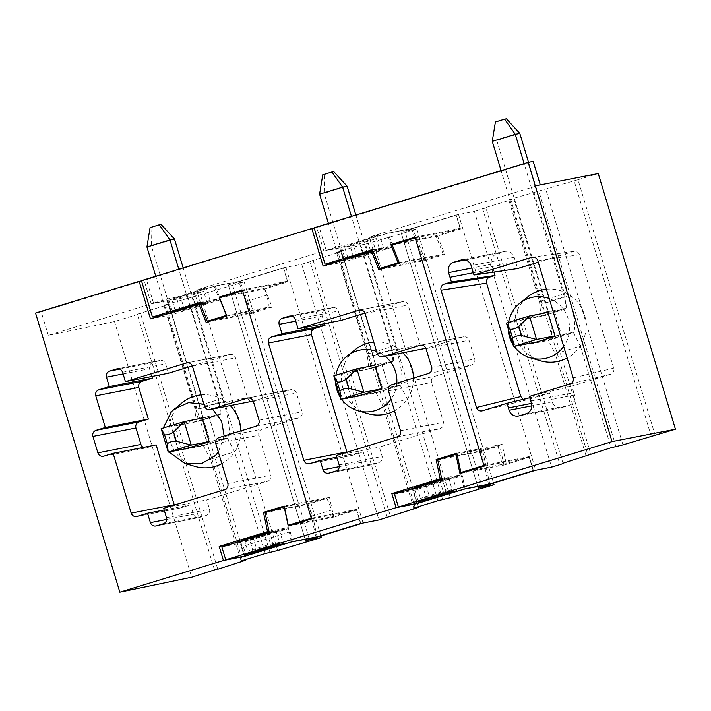 <?xml version="1.0" encoding="UTF-8"?>
<svg xmlns="http://www.w3.org/2000/svg" width="711" height="711" viewBox="0 0 711 711"><rect width="100%" height="100%" fill="white"/><g stroke="black" fill="none" stroke-linecap="round" stroke-linejoin="round"><path stroke-width="0.53" stroke-dasharray="3.56 2.67" d="M194.734 293.199L203.675 291.448L180.994 298.389L172.053 300.131L194.734 293.199L197.889 303.65M198.271 304.921L207.212 303.179L184.531 310.12L175.59 311.862L198.271 304.921L198.093 304.317M207.212 303.179L203.675 291.448M184.531 310.12L180.994 298.389M175.59 311.862L175.413 311.258M175.208 310.583L172.053 300.131M150.474 318.884L171.315 314.813L219.663 300.024L200.324 303.801M206.101 322.367L251.401 313.515L238.665 281.538L214.207 286.32L219.663 300.024M214.207 286.32L167.067 300.735L171.315 314.813M214.482 569.849L137.285 314.155L140.582 313.542L114.489 321.532L48.277 335.325L151.212 303.837L167.067 300.735M151.212 303.837L144.129 280.374L141.525 280.889M238.665 281.538L285.884 267.345L363.081 523.038M270.02 552.607L192.823 296.914L244.184 281.858L228.329 284.951L285.884 267.345M192.823 296.914L163.894 305.241L168.649 304.308L165.547 305.508L242.744 561.201M137.285 314.155L165.547 305.508M48.277 335.325L41.194 311.862L144.129 280.374M41.194 311.862L35.55 313.044M242.567 290.71L287.866 281.858L264.839 288.906L219.539 297.758M251.401 313.515L272.117 307.179L264.839 288.906M272.117 307.179L226.818 316.031M114.489 321.532L191.694 577.225M230.764 544.164L240.016 542.36L244.193 556.189M268.998 531.348L288.364 527.562L240.016 542.36M269.14 532.041L275.912 530.726L253.232 537.658L244.291 539.409M291.394 541.96L288.364 527.562M270.42 511.022L308.77 503.53L315.835 537.081M308.77 503.53L329.486 497.193L284.187 506.036M295.198 523.945L333.539 516.453L329.486 497.193M311.267 518.257L356.567 509.405L333.539 516.453M283.618 267.789L287.866 281.858M356.567 509.405L360.815 523.483M168.454 373.239L165.619 363.854C164.49 361.081 162.481 359.988 159.602 360.566L152.696 362.681C149.977 363.819 148.919 365.845 149.506 368.778L151.834 376.483M117.039 368.858L160.073 360.45L117.519 368.787M163.663 508.321L206.697 499.913L267.709 481.249C270.42 480.112 271.478 478.076 270.891 475.144L258.857 435.265C258.262 432.332 259.328 430.297 262.039 429.168L298.878 417.899C301.588 416.762 302.655 414.735 302.059 411.802L296.398 393.032C295.261 390.268 293.261 389.175 290.372 389.752L253.543 401.022C250.663 401.591 248.654 400.497 247.517 397.733L235.483 357.855C234.346 355.091 232.337 353.998 229.457 354.576L192.334 365.934M186.895 362.859L229.929 354.451L187.375 362.797M247.81 398.036L290.852 389.628L248.299 397.973M164.17 510L190.584 504.837L193.419 514.222C194.547 516.986 196.556 518.079 199.436 517.51L206.341 515.395C209.061 514.257 210.118 512.222 209.532 509.289L206.697 499.913M155.931 526.033L199.436 517.51L156.402 525.909M174.204 504.73C175.333 507.494 177.341 508.587 180.221 508.01L190.584 504.837M136.716 516.533L180.221 508.01L137.187 516.417M156.144 444.908L146.937 447.726A4.906 4.817 78.9 0 1 143.373 447.406M228.329 284.951L305.526 540.644M244.184 281.858L320.892 535.943M232.675 285.378L309.872 541.071M305.926 541.88L228.729 286.186M277.654 550.527L200.458 294.834M185.082 449.281L203.426 445.699L227.6 438.305L234.568 451.849L265.265 553.54M227.6 438.305L209.247 441.887M163.894 305.241L194.601 406.932L196.129 421.534L220.303 414.14L201.96 417.721M220.303 414.14L218.775 399.538L188.068 297.847M194.601 406.932L218.775 399.538M168.649 304.308L245.704 559.521M196.129 421.534L177.786 425.116L198.014 418.93M184.958 448.872L177.786 425.116M203.426 445.699L210.394 459.244L241.091 560.935M217.673 568.871L140.582 313.542M210.394 459.244L234.568 451.849M275.912 530.726L279.459 542.449L256.778 549.39L247.837 551.141L270.518 544.199L279.459 542.449M267.14 533.037L270.518 544.199M253.232 537.658L256.778 549.39M244.468 539.969L247.837 551.141M240.816 430.902A36.608 35.95 78.9 0 1 230.613 456.995A36.608 35.95 78.9 0 1 221.85 463.643M194.992 466.407A36.608 35.95 78.9 0 1 179.074 405.581A36.608 35.95 78.9 0 1 182.496 402.462M201.089 394.881A36.608 35.95 78.9 0 1 230.275 405.59M168.907 452L167.6 450.072M162.828 434.252L163.246 428.031M203.897 404.186L212.473 409.065M224.143 436.003L218.348 452.045M146.937 246.984L151.47 246.104L151.887 227.262L150.074 227.618M219.006 402.408L195.987 409.447C198.005 416.593 198.431 420.654 197.267 421.623L220.33 414.566A12.256 2.293 -107 0 0 219.006 402.408L178.799 269.22M195.987 409.447L155.78 276.259M161.095 224.445L151.887 227.262M189.019 448.072L204.35 445.077A36.759 6.888 73 0 0 204.475 445.05A36.759 6.888 73 0 0 200.52 408.567L151.47 246.104L174.488 239.056M220.33 414.566A12.256 2.293 -107 0 1 220.286 414.584L197.267 421.623L161.139 428.68M202.084 418.139L208.963 416.788L214.855 436.323L209.114 416.762L220.286 414.584M200.52 408.567L223.538 401.519A36.759 6.888 -107 0 1 227.502 438.003A36.759 6.888 -107 0 1 227.369 438.038L209.158 441.593M223.538 401.519L183.189 267.878M341.564 399.182A31.248 30.689 78.9 0 1 340.258 397.253M335.485 381.434A31.248 30.689 78.9 0 1 335.912 375.212M413.473 378.083A36.608 35.95 78.9 0 1 403.27 404.177A36.608 35.95 78.9 0 1 394.507 410.825M367.649 413.589A36.608 35.95 78.9 0 1 351.732 352.763A36.608 35.95 78.9 0 1 355.162 349.643M376.554 351.367A31.248 30.689 78.9 0 1 385.131 356.247M396.8 383.185A31.248 30.689 78.9 0 1 391.006 399.226M373.746 342.062A36.608 35.95 78.9 0 1 402.933 352.772M357.615 396.045L350.443 372.297L370.671 366.112M346.861 451.903C348.008 454.676 350.016 455.769 352.887 455.191L363.241 452.018L366.076 461.403C367.223 464.167 369.231 465.27 372.102 464.683L379.007 462.577C381.718 461.43 382.785 459.395 382.189 456.471L379.363 447.086L440.367 428.422C443.077 427.284 444.144 425.249 443.557 422.325L431.515 382.447C430.937 379.505 431.995 377.47 434.705 376.35L471.535 365.081C474.255 363.934 475.312 361.899 474.726 358.975L469.056 340.214C467.909 337.441 465.909 336.347 463.039 336.925L426.2 348.194C423.312 348.763 421.303 347.67 420.183 344.915L408.141 305.037C406.994 302.264 404.986 301.171 402.124 301.748L364.992 313.107M463.501 336.81L420.956 345.146M359.562 310.04L402.595 301.633L360.042 309.969M341.111 320.412L338.285 311.036C337.138 308.263 335.13 307.17 332.259 307.747L325.354 309.863C322.643 311.009 321.576 313.044 322.163 315.96L324.492 323.665M289.697 316.04L332.73 307.632L290.177 315.968M309.374 463.714L352.416 455.307L309.854 463.599M328.589 473.206L371.622 464.807L329.06 473.091M357.74 396.462L376.083 392.881L400.257 385.486L407.225 399.022L437.932 500.722M400.257 385.486L381.914 389.068M392.961 361.321L391.432 346.71L360.726 245.019L336.561 252.414L367.258 354.114L368.787 368.716L392.961 361.321L374.617 364.903M442.686 499.789L365.49 244.095L360.726 245.019M336.561 252.414L341.316 251.49L418.37 506.703M368.787 368.716L350.443 372.297M376.083 392.881L383.051 406.425L413.758 508.116M336.836 457.182L363.241 452.018M336.321 455.493L379.363 447.086M383.051 406.425L407.225 399.022M367.258 354.114L391.432 346.71M387.14 517.03L309.943 261.337L338.214 252.689L415.411 508.383M309.943 261.337L313.249 260.724L301.731 264.252L283.387 267.834L239.883 281.138L247.792 301.011L266.901 295.172L269.185 307.036L250.076 312.876L247.792 301.011M175.359 311.071L180.274 310.112L176.372 297.216L166.641 299.118L153.514 303.126L168.916 300.122L215.193 285.964L239.883 281.138M176.372 297.216L206.306 288.062L196.565 289.964L323.869 251.01L339.725 247.917L386.864 233.492L392.321 247.206L343.982 261.995L339.725 247.917M482.529 488.253L405.332 232.559L416.842 229.031L400.986 232.133L458.542 214.526L411.322 228.72L386.864 233.492M405.332 232.559L365.49 244.095M341.316 251.49L338.214 252.689M450.321 497.7L373.115 242.007M313.249 260.724L390.33 516.053M301.731 264.252L378.936 519.945M226.054 295.767L264.172 288.319L287.422 281.2L283.387 267.834M360.584 523.527L356.549 510.151L311.48 518.959M287.422 281.2L242.353 290.008M264.172 288.319L266.901 295.172M214.224 319.879L250.076 312.876M199.809 302.513L220.197 298.531L215.193 285.964M168.916 300.122L172.809 313.027L220.197 298.531M141.445 280.641L146.43 279.672L314.182 228.062M153.514 303.126L146.43 279.672M164.01 314.742L172.809 313.027M323.869 251.01L316.786 227.556M200.004 303.002L200.458 302.859L196.565 289.964M170.533 312.013L166.641 299.118M180.274 310.112L210.198 300.957L206.306 288.062M200.458 302.859L210.198 300.957M323.141 266.065L343.982 261.995M411.322 228.72L424.058 260.697L378.759 269.549M372.982 250.983L392.321 247.206M424.058 260.697L444.784 254.36L437.505 236.088L460.524 229.04L456.275 214.971M415.224 237.892L460.524 229.04M483.924 465.438L529.224 456.586L533.472 470.664M458.542 214.526L535.738 470.22M400.986 232.133L478.183 487.826M416.842 229.031L493.558 483.125M478.583 489.052L401.386 233.359M292.39 541.658L290.31 531.784L288.248 528.682L240.86 543.177L243.206 546.199L246.113 555.815M269.22 532.397L288.248 528.682M265.061 512.658L307.872 504.295L312.671 515.893L317.079 536.832M356.549 510.151L333.299 517.27L331.779 510.045L312.671 515.893M529.224 456.586L506.205 463.625L502.153 444.366L456.853 453.218M443.086 458.195L481.427 450.712L502.153 444.366M481.427 450.712L488.493 484.262M441.655 478.53L461.021 474.744L412.673 489.532L416.85 503.37M464.052 489.141L461.021 474.744M403.43 491.345L412.673 489.532M221.832 546.892L240.86 543.177M290.31 531.784L243.206 546.199M253.276 551.923L249.677 540.005L279.61 530.85L283.502 543.755M249.677 540.005L239.936 541.906L243.837 554.811M273.762 545.657L269.869 532.752L239.936 541.906M269.869 532.752L279.61 530.85M288.222 526.069L333.299 517.27M284.347 506.783L326.98 498.447L331.779 510.045M326.98 498.447L307.872 504.295M441.807 479.223L448.579 477.899L425.898 484.84L416.957 486.591M467.856 471.117L506.205 463.625M392.205 244.931L437.505 236.088M444.784 254.36L399.484 263.203M379.878 250.361L357.198 257.293L348.257 259.044L370.938 252.103L379.878 250.361L376.332 238.629L353.651 245.571L344.711 247.312L347.866 257.764M226.551 315.364L269.185 307.036M448.579 477.899L452.116 489.63L429.435 496.571L420.494 498.313L443.175 491.381L452.116 489.63M439.807 480.218L443.175 491.381M425.898 484.84L429.435 496.571M417.126 487.151L420.494 498.313M348.257 259.044L348.07 258.431M370.938 252.103L370.751 251.498M370.547 250.832L367.391 240.38L344.711 247.312M357.198 257.293L353.651 245.571M367.391 240.38L376.332 238.629M530.762 401.075L573.795 392.668L571.813 386.091L610.536 374.244C613.246 373.097 614.313 371.062 613.717 368.147L579.483 254.742C578.336 251.978 576.328 250.885 573.457 251.463L538.254 262.235M473.286 272.74L493.025 268.882L493.985 272.046M523.038 399.369L526.62 399.911L549.47 392.925L529.757 397.733M573.795 392.668L574.506 395.014A8.212 8.07 78.9 0 1 569.182 405.314L562.277 407.421A8.248 8.105 78.9 0 1 552.163 401.848L549.47 392.925M532.468 257.178L574.186 251.303L533.214 257.133M493.025 268.882L491.612 264.19A8.363 8.212 78.9 0 1 497.078 253.729L503.868 251.65A8.363 8.212 78.9 0 1 514.195 257.284L517.599 268.554M540.307 360.761A36.608 35.95 78.9 0 1 524.398 299.944A36.608 35.95 78.9 0 1 527.82 296.825M546.412 289.244A36.608 35.95 78.9 0 1 582.531 309.916A36.608 35.95 78.9 0 1 575.937 351.358A36.608 35.95 78.9 0 1 567.174 358.006M571.813 386.091L529.366 396.445M549.221 298.549A31.248 30.689 78.9 0 1 563.672 346.408M514.222 346.364A31.248 30.689 78.9 0 1 512.924 344.435M508.143 328.606A31.248 30.689 78.9 0 1 508.569 322.394M529.802 343.324L522.576 319.381L540.964 315.791L566.063 308.112L564.552 293.75L539.462 301.428L508.756 199.738L513.706 198.769L510.871 199.871L588.068 455.564M541.018 313.747L522.576 319.381M397.787 243.224L435.914 235.776L443.193 254.049L425 259.613L386.882 267.06M415.011 237.19L460.088 228.382L435.914 235.776M460.088 228.382L456.053 215.015L474.397 211.425L551.594 467.118M533.25 470.709L529.215 457.333L502.268 465.581L503.868 464.958L499.815 445.699L457.022 454.053M484.138 466.14L529.215 457.333M459.964 473.535L503.868 464.958M437.727 459.839L482.796 451.032L499.815 445.699M441.878 479.578L462.266 475.597L465.056 488.839M482.796 451.032L489.737 484.013M394.498 494.074L414.877 490.092L462.266 475.597M423.018 487.053L412.602 489.088L442.526 479.934L452.951 477.899L423.018 487.053L426.6 498.9M414.877 490.092L418.779 502.997M336.676 261.924L345.475 260.199L341.573 247.304L326.171 250.308L319.097 226.853L533.188 161.353M319.097 226.853L314.111 227.822M372.475 249.685L392.854 245.704L345.475 260.199M348.017 258.253L353.616 257.16L383.54 248.006L372.671 250.183M392.854 245.704L387.851 233.146L412.54 228.32L425 259.613M399.253 262.635L443.193 254.049M555.104 336.339L573.493 332.748L580.345 346.061L555.255 353.74L548.403 340.427L573.493 332.748M547.666 311.711L566.063 308.112M530.006 344.017L548.403 340.427M412.54 228.32L456.053 215.015M655.195 435.434L577.99 179.732L598.253 173.537M577.99 179.732L508.756 199.738M562.996 463.234L485.906 207.905L482.6 208.519L510.871 199.871M485.906 207.905L474.397 211.425M387.851 233.146L341.573 247.304M326.171 250.308L339.298 246.299L349.714 244.264L379.647 235.101L369.222 237.136L539.818 184.958M498.215 446.321L502.268 465.581M416.495 501.993L412.602 489.088M456.844 490.794L452.951 477.899M446.428 492.83L442.526 479.934M622.978 444.882L545.781 189.188M616.002 446.792L538.805 191.099M651.249 436.234L574.044 180.541M482.6 208.519L559.806 464.212M513.706 198.769L590.752 453.965M539.462 301.428L540.964 315.791M585.953 455.431L555.255 353.74M580.345 346.061L611.051 447.752M533.854 192.059L564.552 293.75M343.191 259.195L339.298 246.299M373.124 250.041L369.222 237.136M383.54 248.006L379.647 235.101M353.616 257.16L349.714 244.264M319.595 194.165L324.127 193.276L324.545 174.444L322.732 174.799M391.672 349.59L368.654 356.629C370.662 363.774 371.089 367.836 369.924 368.805L392.987 361.748A12.256 2.293 -107 0 0 391.672 349.59L351.456 216.402M368.654 356.629L328.438 223.441M333.752 171.627L324.545 174.444M361.686 395.254L377.008 392.259A36.759 6.888 73 0 0 377.141 392.232A36.759 6.888 73 0 0 373.177 355.749L324.127 193.276L347.146 186.238M392.987 361.748A12.256 2.293 -107 0 1 392.943 361.757L369.924 368.805L333.806 375.861M374.741 365.312L381.62 363.97L387.522 383.505L381.78 363.943L392.943 361.757M373.177 355.749L396.205 348.701A36.759 6.888 -107 0 1 400.16 385.184A36.759 6.888 -107 0 1 400.026 385.22L381.825 388.775M396.205 348.701L355.847 215.06M492.261 141.347L496.785 140.458L497.211 121.625L495.398 121.981M564.33 296.771L541.311 303.81C543.328 310.956 543.755 315.009 542.591 315.986L565.654 308.93A12.256 2.293 -107 0 0 564.33 296.771L524.123 163.583M541.311 303.81L501.095 170.622M506.419 118.808L497.211 121.625M536.663 341.982L549.665 339.44A36.759 6.888 73 0 0 549.799 339.405A36.759 6.888 73 0 0 545.844 302.922L496.785 140.458L519.812 133.419M565.654 308.93A12.256 2.293 -107 0 1 565.609 308.938L542.591 315.986L506.463 323.043M547.879 312.405L554.287 311.151L560.179 330.686L554.438 311.125L565.609 308.938M545.844 302.922L568.862 295.883A36.759 6.888 -107 0 1 572.817 332.366A36.759 6.888 -107 0 1 572.693 332.401L554.962 335.859M568.862 295.883L528.522 162.268M123.092 373.942L149.506 368.778M119.732 369.116L152.696 362.681M122.585 372.262L165.619 363.854M192.45 366.263L235.483 357.855M204.484 406.141L247.517 397.733M253.365 401.439L296.398 393.032M259.026 420.21L302.059 411.802M255.844 426.307L298.878 417.899M219.006 437.576L262.039 429.168M215.815 443.673L258.857 435.265M227.858 483.551L270.891 475.144M224.667 489.657L267.709 481.249M166.498 517.697L209.532 509.289M163.308 523.803L206.341 515.395M166.703 519.439L193.419 514.222M103.895 456.133L146.937 447.726M204.35 445.077L227.369 438.038M388.482 390.854L431.515 382.447M391.663 384.758L434.705 376.35M428.502 373.488L471.535 365.081M431.693 367.383L474.726 358.975M426.022 348.621L469.056 340.214M377.15 353.323L420.183 344.915M365.107 313.444L408.141 305.037M295.243 319.435L338.285 311.036M292.399 316.297L325.354 309.863M295.758 321.123L322.163 315.96M339.36 466.62L366.076 461.403M335.965 470.975L379.007 462.577M339.156 464.878L382.189 456.471M397.333 436.83L440.367 428.422M400.515 430.733L443.557 422.325M579.483 254.742L537.765 260.626M472.575 270.384L515.608 261.977M526.869 399.84L482.511 410.771M574.506 395.014L551.46 399.502M552.163 401.848L531.846 405.812M562.277 407.421L519.243 415.828M526.149 413.713L569.182 405.314M610.536 374.244L569.991 384.011M613.717 368.147L573.182 377.914M514.195 257.284L471.162 265.692M503.868 251.65L462.559 259.719M465.243 259.95L497.078 253.729M491.612 264.19L471.873 268.047M377.008 392.259L400.026 385.22M549.665 339.44L572.693 332.401M103.424 456.249L146.457 447.841M204.475 445.05L227.502 438.003M420.477 345.217L463.51 336.81M526.62 399.911L482.262 410.842M561.503 407.616L518.47 416.024M504.721 251.436L461.688 259.844M377.141 392.232L400.16 385.184M549.799 339.405L572.817 332.366"/><path stroke-width="1.07" d="M198.093 304.317L197.889 303.65M175.413 311.258L175.208 310.583M200.324 303.801L150.474 318.884L139.143 281.352L141.525 280.889M139.143 281.352L35.55 313.044L119.83 592.192L223.432 560.499L219.175 546.43L267.523 531.641L263.47 512.373L284.187 506.036L288.239 525.296L311.267 518.257L242.567 290.71L219.539 297.758L226.818 316.031L206.101 322.367L198.822 304.095M105.317 427.507L96.109 430.324A4.906 4.817 78.9 0 0 92.919 436.43L97.878 452.845A4.906 4.817 78.9 0 0 103.895 456.133L113.111 453.316L131.171 513.129C132.308 515.902 134.317 516.995 137.187 516.417L147.55 513.244L150.385 522.629C151.523 525.393 153.532 526.495 156.402 525.909L163.308 523.803C166.019 522.656 167.085 520.621 166.498 517.697L163.663 508.321L224.667 489.657C227.387 488.51 228.444 486.475 227.858 483.551L215.815 443.673C215.237 440.731 216.304 438.696 219.006 437.576L255.844 426.307C258.555 425.16 259.613 423.125 259.026 420.21L253.365 401.439C252.218 398.667 250.21 397.573 247.339 398.16L210.509 409.42C207.621 409.989 205.612 408.896 204.484 406.141L192.45 366.263C191.303 363.49 189.295 362.397 186.424 362.983L125.42 381.638L122.585 372.262C121.439 369.489 119.43 368.396 116.568 368.973L109.654 371.089C106.943 372.235 105.877 374.27 106.472 377.185L109.307 386.571L98.945 389.744C96.225 390.89 95.167 392.916 95.754 395.84L105.317 427.507L148.35 419.099L139.143 421.916A4.906 4.817 78.9 0 0 135.952 428.022L140.911 444.437A4.906 4.817 78.9 0 0 143.373 447.406M117.031 368.858L117.519 368.787M186.895 362.859L187.375 362.797M210.509 409.42L253.24 401.102L210.509 409.42M247.81 398.036L248.299 397.973M155.931 526.033L156.402 525.909M136.725 516.533L137.187 516.417M119.83 592.192L191.694 577.225L217.673 568.871M223.432 560.499L244.264 556.429L291.394 541.96M245.704 559.521L245.855 560.001L242.744 561.201L217.779 569.244M245.855 560.001L241.091 560.935L265.265 553.54L277.654 550.527L321.381 537.552L305.526 540.644L363.081 523.038L315.862 537.232L291.403 542.013M219.175 546.43L230.764 544.164M267.523 531.641L268.998 531.348M244.468 539.969L244.291 539.409L269.14 532.041M263.47 512.373L270.42 511.022M288.239 525.296L295.198 523.945M109.307 386.571L152.341 378.163L141.978 381.336C139.267 382.465 138.201 384.5 138.787 387.433L148.35 419.099M151.834 376.483L152.341 378.163M125.42 381.638L168.454 373.239L192.334 365.934M147.55 513.244L164.17 510M113.111 453.316L156.144 444.908L174.319 505.059M320.892 535.943L321.381 537.552M198.014 418.93L201.96 417.721L209.247 441.887L184.958 448.872M266.972 532.468L267.14 533.037M221.85 463.643A36.608 35.95 78.9 0 1 194.992 466.407L185.109 463.474L168.907 452M163.246 428.031L171.52 411.562L182.496 402.462A36.608 35.95 78.9 0 1 201.089 394.881M230.275 405.59A36.608 35.95 78.9 0 1 240.816 430.902M218.348 452.045L215.513 455.44L201.426 463.732L185.109 463.474M167.6 450.072L162.828 434.252M174.444 408.896L188.548 402.657L203.897 404.186M212.473 409.065L221.601 421.072L224.143 436.003M159.282 224.8L150.074 227.618L146.937 246.984L169.956 239.945L159.282 224.8L161.095 224.445L174.488 239.056L169.956 239.945L178.799 269.22M155.78 276.259L146.937 246.984M161.139 428.68L184.167 421.632L173.528 432.084C169.982 434.288 166.996 435.203 164.579 434.821L161.139 428.68L168.223 452.134L189.019 448.072M209.158 441.593L191.25 445.095L184.167 421.632L202.084 418.139M183.189 267.878L174.488 239.056M167.325 443.948L168.223 452.134L191.25 445.095L176.284 441.202C172.044 441.175 169.067 442.091 167.325 443.948L164.579 434.821M391.006 399.226A31.248 30.689 78.9 0 1 388.17 402.622A31.248 30.689 78.9 0 1 357.766 410.656A31.248 30.689 78.9 0 1 341.564 399.182M340.258 397.253A31.248 30.689 78.9 0 1 335.485 381.434M335.912 375.212A31.248 30.689 78.9 0 1 344.186 358.744A31.248 30.689 78.9 0 1 347.11 356.078A31.248 30.689 78.9 0 1 376.554 351.367M394.507 410.825A36.608 35.95 78.9 0 1 367.649 413.589L357.766 410.656M385.131 356.247A31.248 30.689 78.9 0 1 396.8 383.185M347.11 356.078L355.162 349.643A36.608 35.95 78.9 0 1 373.746 342.062M402.933 352.772A36.608 35.95 78.9 0 1 413.473 378.083M370.671 366.112L374.617 364.903L381.914 389.068L357.615 396.045M425.729 348.319L383.167 356.602C380.287 357.18 378.279 356.087 377.15 353.323L365.107 313.444C363.97 310.671 361.97 309.578 359.082 310.156L298.078 328.82L295.243 319.435C294.114 316.671 292.105 315.577 289.226 316.155L282.32 318.27C279.61 319.399 278.543 321.434 279.13 324.367L281.965 333.752L271.602 336.925C268.891 338.054 267.825 340.089 268.42 343.022L303.828 460.31C304.966 463.074 306.965 464.176 309.854 463.599L320.208 460.426L323.043 469.811C324.172 472.575 326.18 473.668 329.06 473.091L335.965 470.975C338.685 469.847 339.742 467.811 339.156 464.878L336.321 455.493L397.333 436.83C400.044 435.701 401.111 433.666 400.515 430.733L388.482 390.854C387.895 387.922 388.953 385.886 391.663 384.758L428.502 373.488C431.213 372.351 432.279 370.315 431.693 367.383L426.022 348.621C424.894 345.848 422.885 344.755 420.005 345.333L383.167 356.602L425.738 348.31M364.992 313.107L341.111 320.412L298.078 328.82M324.492 323.665L324.998 325.345L314.635 328.518C311.925 329.664 310.858 331.69 311.454 334.614L346.977 452.24M437.932 500.722L450.321 497.7L494.038 484.724L478.183 487.826L535.738 470.22L488.528 484.413L464.061 489.195L416.93 503.61L396.089 507.681L225.734 559.797L246.113 555.815L292.39 541.658L317.079 536.832L360.584 523.527L378.936 519.945L415.411 508.383L418.512 507.183L413.758 508.116L437.932 500.722M418.37 506.703L418.512 507.183M420.477 345.217L420.956 345.146M359.562 310.04L360.042 309.969M289.697 316.04L290.177 315.968M281.965 333.752L324.998 325.345M309.374 463.714L309.854 463.599M320.208 460.426L336.836 457.182M328.589 473.206L329.06 473.091M253.578 552.909L283.502 543.755L273.762 545.657L243.837 554.811L253.578 552.909L253.276 551.923M396.089 507.681L391.841 493.603L440.18 478.814L436.127 459.555L456.853 453.218L460.906 472.477L483.924 465.438L415.224 237.892L392.205 244.931L399.484 263.203L378.759 269.549L371.489 251.276L323.141 266.065L311.809 228.533L141.445 280.641L152.43 317.008L199.809 302.513L207.265 321.239L226.374 315.391L219.104 297.118L242.353 290.008L311.48 518.959L288.222 526.069L284.169 506.81L265.061 512.658L269.22 532.397L221.832 546.892L225.734 559.797M207.265 321.239L214.224 319.879M152.43 317.008L164.01 314.742M200.004 303.002L170.533 312.013L175.359 311.071M314.182 228.062L311.809 228.533M371.489 251.276L372.982 250.983M493.558 483.125L494.038 484.724M440.18 478.814L441.655 478.53M436.127 459.555L443.086 458.195M391.841 493.603L403.43 491.345M417.126 487.151L416.957 486.591L441.807 479.223M460.906 472.477L467.856 471.117M219.104 297.118L226.054 295.767M439.638 479.649L439.807 480.218M348.07 258.431L347.866 257.764M370.751 251.498L370.547 250.832M538.254 262.235L517.599 268.554L473.97 275.015L531.748 257.338A4.906 4.817 -98 0 1 537.765 260.626L573.182 377.914A4.906 4.826 -103.5 0 1 569.991 384.011L529.366 396.445L531.472 403.421A8.212 8.07 -101.1 0 1 526.149 413.713L519.243 415.828A8.248 8.105 -101.1 0 1 509.129 410.256L507.023 403.279L482.511 410.771A4.906 4.808 -103.8 0 1 476.486 407.492L441.078 290.204A4.906 4.808 -98.8 0 1 444.268 284.098L451.387 281.92L448.579 272.597A8.363 8.212 -101.1 0 1 454.045 262.137L460.835 260.057A8.363 8.212 -101.1 0 1 471.162 265.692L473.97 275.015M493.985 272.046L495.016 275.459L489.799 277.059C487.088 278.197 486.022 280.232 486.608 283.156L520.843 396.56L523.038 399.369M508.569 322.394A31.248 30.689 78.9 0 1 516.844 305.926A31.248 30.689 78.9 0 1 519.768 303.259L527.82 296.825A36.608 35.95 78.9 0 1 546.412 289.244M567.174 358.006A36.608 35.95 78.9 0 1 540.307 360.761L530.433 357.837A31.248 30.689 78.9 0 1 514.222 346.364M495.016 275.459L451.387 281.92M529.757 397.733L507.023 403.279M519.768 303.259A31.248 30.689 78.9 0 1 549.221 298.549M563.672 346.408A31.248 30.689 78.9 0 1 560.837 349.803A31.248 30.689 78.9 0 1 530.433 357.837M512.924 344.435A31.248 30.689 78.9 0 1 508.143 328.606M528.211 162.33L612.029 441.62L398.391 506.979L394.498 494.074L441.878 479.578L437.727 459.839L455.911 454.276L459.964 473.535L484.138 466.14L415.011 237.19L390.837 244.584L398.116 262.857L379.932 268.42L372.475 249.685L325.087 264.181L314.111 227.822L528.211 162.33L533.188 161.353L540.271 184.816L539.818 184.958L598.253 173.537L675.45 429.231L622.978 444.882L611.051 447.752L562.996 463.234M529.802 343.324L530.006 344.017L555.104 336.339L547.666 311.711L541.018 313.747M390.837 244.584L397.787 243.224M563.103 463.599L551.594 467.118L533.25 470.709L489.737 484.013L465.056 488.839L418.779 502.997L398.391 506.979M455.911 454.276L457.022 454.053M612.029 441.62L675.45 429.231M446.428 492.83L456.844 490.794L426.911 499.957L416.495 501.993L446.428 492.83M534.832 185.927L539.818 184.958M535.294 185.784L540.271 184.816M325.087 264.181L336.676 261.924M372.671 250.183L343.191 259.195L348.017 258.253M386.882 267.06L379.932 268.42M398.116 262.857L399.253 262.635M426.911 499.957L426.6 498.9M590.752 453.965L590.903 454.462M331.939 171.982L322.732 174.799L319.595 194.165L342.622 187.126L331.939 171.982L333.752 171.627L347.146 186.238L342.622 187.126L351.456 216.402M328.438 223.441L319.595 194.165M333.806 375.861L356.824 368.813L346.186 379.265C342.64 381.469 339.654 382.385 337.236 382.003L333.806 375.861L340.889 399.315L361.686 395.254M381.825 388.775L363.908 392.276L356.824 368.813L374.741 365.312M355.847 215.06L347.146 186.238M339.991 391.121L340.889 399.315L363.908 392.276L348.941 388.384C344.711 388.357 341.724 389.273 339.991 391.121L337.236 382.003M504.606 119.164L495.398 121.981L492.261 141.347L515.279 134.299L504.606 119.164L506.419 118.808L519.812 133.419L515.279 134.299L524.123 163.583M501.095 170.622L492.261 141.347M506.463 323.043L529.482 315.995L518.852 326.438C515.306 328.651 512.32 329.566 509.894 329.184L506.463 323.043L513.546 346.497L536.663 341.982M554.962 335.859L536.565 339.458L529.482 315.995L547.879 312.405M528.522 162.268L519.812 133.419M512.649 338.303L513.546 346.497L536.565 339.458L521.607 335.565C517.368 335.539 514.382 336.454 512.649 338.303L509.894 329.184M98.945 389.744L141.978 381.336M95.754 395.84L138.787 387.433M106.472 377.185L123.092 373.942M109.654 371.089L119.732 369.116M150.385 522.629L166.703 519.439M131.171 513.129L174.204 504.73M97.878 452.845L140.911 444.437M92.919 436.43L135.952 428.022M96.109 430.324L139.143 421.916M176.284 441.202L173.528 432.084M282.32 318.27L292.399 316.297M279.13 324.367L295.758 321.123M271.602 336.925L314.635 328.518M268.42 343.022L311.454 334.614M303.828 460.31L346.861 451.903M323.043 469.811L339.36 466.62M533.214 257.133L531.748 257.338M449.992 277.29L473.286 272.74M489.799 277.059L444.268 284.098M486.608 283.156L441.078 290.204M520.843 396.56L476.486 407.492M508.418 407.91L531.464 403.404M531.846 405.812L509.129 410.256M462.559 259.719L460.835 260.057M454.045 262.137L465.243 259.95M471.873 268.047L448.579 272.597M348.941 388.384L346.186 379.265M521.607 335.565L518.852 326.438"/></g></svg>
